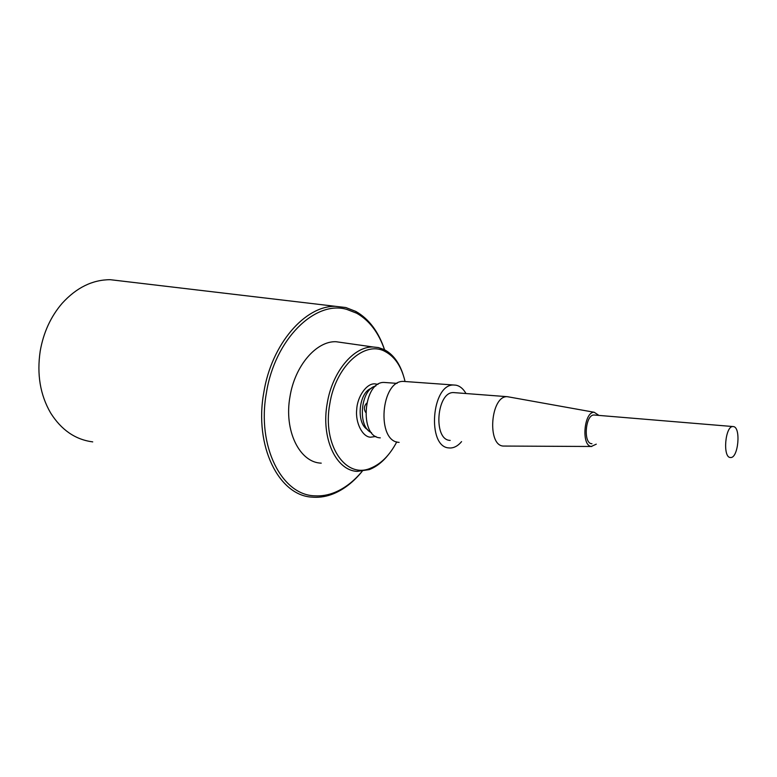 <?xml version="1.0" encoding="UTF-8"?>
<svg xmlns="http://www.w3.org/2000/svg" width="777" height="777" viewBox="0 0 777 777"><rect width="100%" height="100%" fill="white"/><g stroke="black" fill="none" stroke-linecap="round" stroke-linejoin="round"><path stroke-width="1.17" d="M362.179 471.328C353.603 481.895 344.046 489.364 333.508 493.745C326.855 496.445 320.173 497.601 313.471 497.231L312.315 497.144C279.108 495.881 253.933 446.28 263.801 392.482C271.464 344.056 305.167 305.526 335.45 306.332L345.833 307.537L355.837 311.431C368.997 318.939 378.574 331.73 384.576 349.786M362.14 471.328C353.894 481.245 344.755 488.277 334.732 492.433C328.195 495.075 321.639 496.212 315.064 495.833C281.983 495.493 256.575 446.406 266.404 392.929C274.747 339.219 315.258 299.903 346.863 309.421L356.692 313.228C369.318 320.406 378.603 332.585 384.537 349.776M342.958 342.706L336.004 341.715C316.404 340.899 294.881 365.705 290.006 396.513C283.712 430.633 299.621 462.626 321.241 463.15M121.154 280.983L110.237 279.691C92.463 279.739 76.428 287.626 62.121 303.351C50.796 316.55 43.502 332.42 40.229 350.951C36.733 374.261 40.19 394.91 50.592 412.908C61.344 429.992 75.388 439.646 92.725 441.89M388.49 454.594C382.672 461.897 376.253 466.909 369.211 469.629L357.138 471.386C336.014 470.503 320.833 438.053 327.214 403.409C332.245 371.785 353.739 346.26 373.125 346.998L378.331 347.552L384.149 349.572C392.89 354.108 399.232 362.519 403.185 374.805M396.765 441.89C389.753 455.235 381.012 464.015 370.532 468.23C345.59 479.244 322.057 444.862 329.807 403.846C335.596 366.297 364.753 340.122 385.062 351.476C394.939 356.711 401.602 366.715 405.05 381.517M386.13 382.585L384.265 382.449C363.209 381.157 358.925 436.849 379.992 437.83L380.293 437.859M405.565 381.546L403.564 381.41C380.817 380.031 376.136 441.414 398.883 442.356L399.125 442.385M461.567 441.627C458.061 445.813 454.254 447.94 450.165 447.999L448.96 447.921C426.67 447.086 431.565 383.673 453.836 385.013L456.041 385.198C460.013 386.043 463.325 388.821 465.977 393.531M455.118 392.696L453.613 392.589C436.703 391.55 432.896 439.559 449.815 440.384L450.194 440.423M591.773 446.484L503.234 446.056C486.761 445.318 490.724 395.678 507.187 396.678L509.935 397.144M596.28 444.172L591.336 446.445C581.07 445.891 583.945 411.577 594.201 412.266L598.912 415.404M594.803 415.064L594.026 415.005C585.431 414.491 583.032 443.22 591.627 443.716L591.967 443.745M733.498 426.583C741.064 427.437 738.325 457.915 730.73 457.536L730.215 457.507C722.571 457.138 725.203 426.117 732.847 426.534L733.498 426.583M365.608 412.325C363.704 409.042 364.044 406.002 366.618 403.205M375.815 385.984C360.557 388.927 357.08 427.029 371.552 432.692M371.425 388.296C358.673 392.22 355.817 423.455 367.647 429.623M375.913 436.47L370.542 437.198C362.568 437.062 355.147 422.659 356.73 409.411C357.294 396.61 366.725 383.003 375.009 383.877L378.01 384.372M356.692 313.228L355.837 311.431M334.732 492.433L333.508 493.745M110.237 279.691L335.45 306.332M336.004 341.715L373.125 346.998M385.062 351.476L384.149 349.572M370.532 468.23L369.211 469.629M384.265 382.449L397.086 383.382M403.564 381.41L453.836 385.013M453.613 392.589L507.187 396.678M594.201 412.266L507.342 396.678M594.026 415.005L732.847 426.534"/></g></svg>
